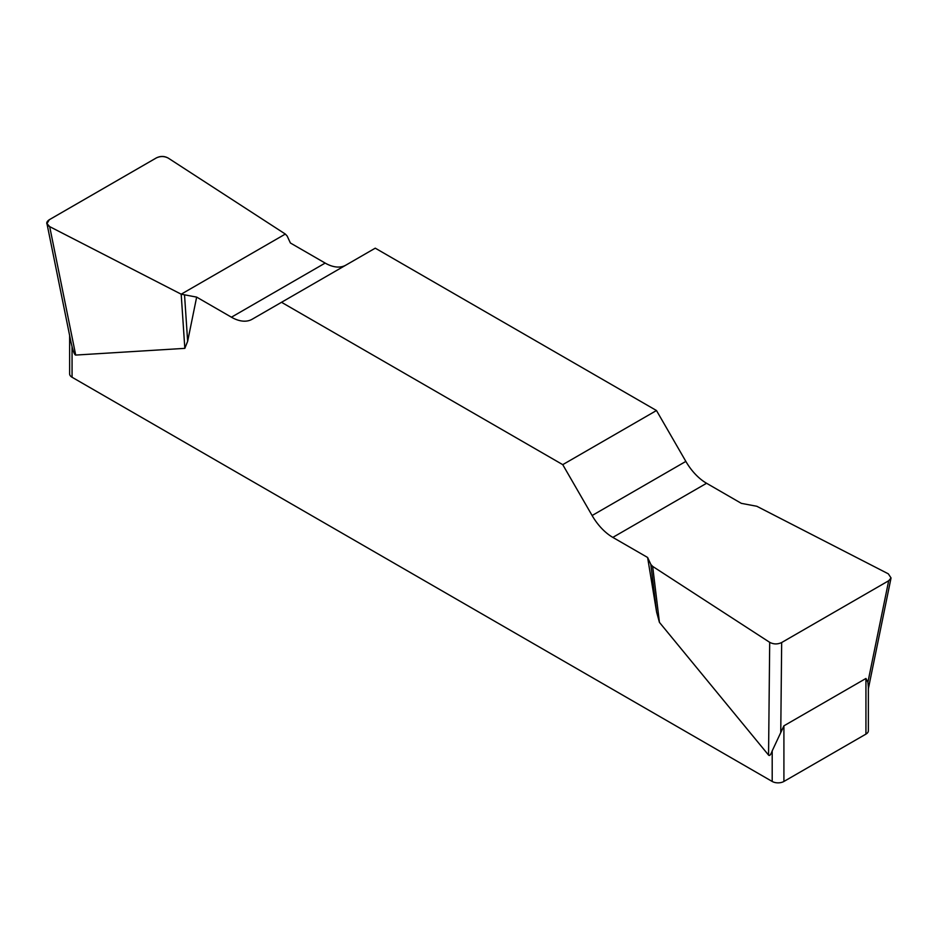 <?xml version="1.0" encoding="UTF-8"?>
<svg xmlns="http://www.w3.org/2000/svg" width="938" height="938" viewBox="0 0 938 938"><rect width="100%" height="100%" fill="white"/><g stroke="black" fill="none" stroke-linecap="round" stroke-linejoin="round"><path stroke-width="1.41" d="M741.348 503.354L706.572 483.269A41.424 23.919 60 0 1 685.854 461.402L656.483 410.527L375.259 248.171L281.517 302.294L562.741 464.65L592.113 515.525A41.424 23.919 -120 0 0 612.831 537.392L647.607 557.465L650.855 564.453L652.66 566.4L769.699 642.331C773.592 644.371 777.579 644.441 781.671 642.53L888.685 580.751L891.041 577.949L888.321 573.833L756.814 506.274L741.348 503.354M345.794 265.173A41.424 23.919 60 0 1 325.169 263.074L290.393 242.989L287.145 236.001L285.34 234.066L168.301 158.135C164.408 156.095 160.421 156.025 156.329 157.924L49.315 219.715L46.959 223.619L49.679 226.621L181.186 294.192L196.652 297.112L231.428 317.196A41.424 23.919 -120 0 0 252.146 319.248L281.517 302.294M868.365 686.44L868.365 730.725A8.29 4.784 180 0 1 865.938 734.114L783.91 781.46A8.29 4.784 180 0 1 772.197 781.46L772.197 750.892C770.755 754.82 769.547 756.216 768.55 755.078L659.426 622.363L656.612 612.092L647.607 557.465M196.652 297.112L187.647 341.338L184.833 348.361L75.708 355.068C74.723 355.068 73.504 352.266 72.062 346.685L72.062 377.252A8.29 4.784 180 0 1 69.635 373.863L69.635 335.546M772.197 781.46L72.062 377.252M772.197 750.892L783.91 725.824L865.938 678.467L867.908 682.207L868.318 686.675M71.03 342.347L72.062 346.685M656.483 410.527L562.741 464.65M184.552 295.236L187.647 341.338M181.186 294.192L184.833 348.361M650.855 564.453L656.612 612.092M652.66 566.4L659.426 622.363M49.714 226.644C45.903 224.381 45.786 222.072 49.362 219.691L156.283 157.959C160.41 155.884 164.42 155.954 168.336 158.159L285.34 234.066L181.186 294.192L49.714 226.644M783.91 725.824L783.91 781.46M865.938 734.114L865.938 678.467M592.113 515.525L685.854 461.402M706.572 483.269L612.831 537.392M231.428 317.196L325.169 263.074M49.679 226.621L75.708 355.068M768.55 755.078L769.699 642.331M867.908 682.207L888.685 580.751M781.671 642.53L780.756 732.519M47.029 223.959L70.995 342.241M890.983 578.277L868.365 688.715"/></g></svg>
